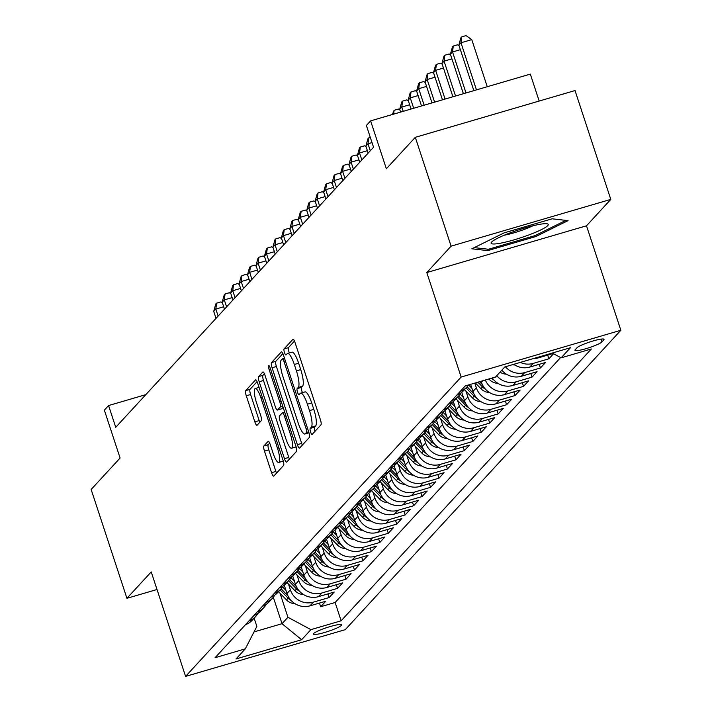 <?xml version="1.0" encoding="UTF-8"?>
<svg xmlns="http://www.w3.org/2000/svg" width="712" height="712" viewBox="0 0 712 712"><rect width="100%" height="100%" fill="white"/><g stroke="black" fill="none" stroke-linecap="round" stroke-linejoin="round"><path stroke-width="1.07" d="M310.592 432.05A3.177 0.739 -106.3 0 0 312.07 434.462A3.177 0.739 -106.3 0 0 312.159 434.409L320.978 424.833A4.539 1.059 -106.3 0 0 320.4 419.653L295.106 342.739A4.539 1.059 -106.3 0 0 293.006 339.277A4.539 1.059 -106.3 0 0 292.872 339.366L284.061 348.942A3.177 0.739 -106.3 0 0 284.462 352.565A3.177 0.739 -106.3 0 0 285.939 354.985A3.177 0.739 -106.3 0 0 286.028 354.923L287.167 353.686A14.525 3.391 -106.3 0 1 287.577 353.419A14.525 3.391 -106.3 0 1 294.314 364.473L296.423 370.881A14.525 3.391 -106.3 0 1 298.266 387.444L297.127 388.681A3.177 0.739 -106.3 0 0 297.527 392.303A3.177 0.739 -106.3 0 0 299.004 394.724A3.177 0.739 -106.3 0 0 299.093 394.671L300.233 393.425A14.525 3.391 -106.3 0 1 300.651 393.158A14.525 3.391 -106.3 0 1 307.388 404.22L309.489 410.628A14.525 3.391 -106.3 0 1 311.331 427.182L310.192 428.428A3.177 0.739 -106.3 0 0 310.592 432.05M300.651 393.158L304.958 391.894A14.525 3.391 -106.3 0 1 311.705 402.956L313.805 409.364A14.525 3.391 -106.3 0 1 315.647 425.918L314.508 427.164A3.177 0.739 -106.3 0 0 314.909 430.787A3.177 0.739 -106.3 0 0 315.069 431.241M294.465 341.066L288.378 347.678A3.177 0.739 -106.3 0 0 288.778 351.301A3.177 0.739 -106.3 0 0 289.428 352.876M287.577 353.419L291.893 352.155A14.525 3.391 -106.3 0 1 298.631 363.209L300.74 369.617A14.525 3.391 -106.3 0 1 302.582 386.18L301.443 387.417A3.177 0.739 -106.3 0 0 301.844 391.039A3.177 0.739 -106.3 0 0 302.502 392.615M341.262 625.447A14.801 2.002 161.8 0 0 341.511 624.869A14.801 2.002 161.8 0 0 328.499 627.058A14.801 2.002 161.8 0 0 313.636 633.538A14.801 2.002 161.8 0 0 313.387 634.116A14.801 2.002 161.8 0 0 326.408 631.936A14.801 2.002 161.8 0 0 341.262 625.447M263.903 445.943A4.539 1.059 -106.3 0 0 264.472 451.123L271.575 472.697A4.539 1.059 -106.3 0 0 273.675 476.159A4.539 1.059 -106.3 0 0 273.808 476.07L283.599 465.434A4.539 1.059 -106.3 0 0 283.02 460.263L257.735 383.341A4.539 1.059 -106.3 0 0 255.626 379.888A4.539 1.059 -106.3 0 0 255.492 379.968L245.702 390.603A4.539 1.059 -106.3 0 0 246.281 395.783L254.852 421.851A4.539 1.059 -106.3 0 0 256.961 425.304A4.539 1.059 -106.3 0 0 257.085 425.224L261.277 420.667A4.539 1.059 -106.3 0 0 260.699 415.497L256.453 402.565A12.149 2.839 -106.3 0 1 255.261 388.503A12.149 2.839 -106.3 0 1 260.886 397.741L277.538 448.382A12.149 2.839 -106.3 0 1 278.73 462.453A12.149 2.839 -106.3 0 1 273.097 453.206L270.329 444.769A4.539 1.059 -106.3 0 0 268.219 441.307A4.539 1.059 -106.3 0 0 268.095 441.395L263.903 445.943L268.219 444.68A4.539 1.059 -106.3 0 0 268.789 449.859L275.891 471.433A4.539 1.059 -106.3 0 0 276.532 473.106M451.097 246.156L426.8 272.554L586.501 225.793L610.798 199.396L451.097 246.156L415.31 137.318L386.358 168.771L370.614 120.88L366.386 125.472L373.551 147.242L115.736 427.307L108.58 405.546L104.353 410.139L120.097 458.021L91.145 489.473L126.932 598.311L157.014 589.5M426.8 272.554L461.145 377.04L185.583 676.4L151.229 571.914L126.932 598.311M297.376 444.671A4.539 1.059 -106.3 0 0 299.485 448.124A4.539 1.059 -106.3 0 0 299.61 448.044L309.4 437.408A4.539 1.059 -106.3 0 0 308.821 432.228L283.536 355.315A4.539 1.059 -106.3 0 0 281.427 351.853A4.539 1.059 -106.3 0 0 281.302 351.942L271.512 362.577A4.539 1.059 -106.3 0 0 272.082 367.748L297.376 444.671L301.692 443.407A4.539 1.059 -106.3 0 0 302.342 445.08M296.495 451.417L286.705 462.061A4.539 1.059 -106.3 0 1 286.58 462.141A4.539 1.059 -106.3 0 1 284.471 458.688L259.186 381.765A4.539 1.059 -106.3 0 1 258.607 376.595L262.799 372.038A4.539 1.059 -106.3 0 1 262.924 371.958A4.539 1.059 -106.3 0 1 265.033 375.411L275.286 406.605A4.539 1.059 -106.3 0 0 277.395 410.059A4.539 1.059 -106.3 0 0 277.52 409.978L280.305 406.961A4.539 1.059 -106.3 0 0 279.727 401.782L269.047 369.305A3.177 0.739 -106.3 0 1 268.736 365.621A3.177 0.739 -106.3 0 1 270.213 368.042L295.925 446.246A4.539 1.059 -106.3 0 1 296.495 451.417M415.31 137.318L575.02 90.549L610.798 199.396M319.457 603.073L320.667 606.74L325.74 601.231L309.978 605.841L313.36 602.174A18.503 17.818 -137.4 0 1 290.371 589.812L288.476 584.036M327.912 593.888L329.122 597.555L334.186 592.046L318.433 596.665L321.815 592.989A18.503 17.818 -137.4 0 1 298.826 580.627L296.922 574.851M336.367 584.703L337.568 588.37L342.641 582.861L326.888 587.48L330.27 583.804A18.503 17.818 -137.4 0 1 307.281 571.442L305.377 565.666M344.813 575.519L346.023 579.194L351.096 573.685L335.343 578.295L338.725 574.62A18.503 17.818 -137.4 0 1 315.728 562.266L313.832 556.481M353.268 566.334L354.478 570.009L359.551 564.5L343.789 569.111L347.171 565.444A18.503 17.818 -137.4 0 1 324.183 553.082L322.287 547.306M361.723 557.158L362.933 560.825L367.997 555.316L352.244 559.926L355.626 556.259A18.503 17.818 -137.4 0 1 332.637 543.897L330.733 538.121M370.178 547.973L371.379 551.64L376.452 546.131L360.699 550.75L364.081 547.074A18.503 17.818 -137.4 0 1 341.093 534.712L339.188 528.936M378.624 538.788L379.834 542.464L384.907 536.955L369.154 541.565L372.536 537.889A18.503 17.818 -137.4 0 1 349.539 525.536L347.643 519.751M387.079 529.603L388.289 533.279L393.362 527.77L377.609 532.38L380.982 528.704A18.503 17.818 -137.4 0 1 357.994 516.351L356.098 510.566M395.534 520.428L396.744 524.094L401.808 518.585L386.055 523.195L389.437 519.529A18.503 17.818 -137.4 0 1 366.449 507.167L364.544 501.39M403.989 511.243L405.19 514.909L410.263 509.4L394.51 514.019L397.892 510.344A18.503 17.818 -137.4 0 1 374.904 497.982L372.999 492.206M412.444 502.058L413.645 505.734L418.718 500.216L402.965 504.835L406.347 501.159A18.503 17.818 -137.4 0 1 383.35 488.797L381.454 483.021M420.89 492.873L422.1 496.549L427.173 491.04L411.42 495.65L414.793 491.974A18.503 17.818 -137.4 0 1 391.805 479.621L389.909 473.836M429.345 483.697L430.555 487.364L435.619 481.855L419.866 486.465L423.248 482.798A18.503 17.818 -137.4 0 1 400.26 470.436L398.355 464.66M437.8 474.512L439.001 478.179L444.074 472.67L428.321 477.289L431.703 473.613A18.503 17.818 -137.4 0 1 408.715 461.251L406.81 455.475M446.255 465.328L447.456 468.994L452.529 463.485L436.776 468.104L440.158 464.429A18.503 17.818 -137.4 0 1 417.161 452.067L415.265 446.291M454.701 456.143L455.911 459.818L460.984 454.309L445.231 458.92L448.605 455.244A18.503 17.818 -137.4 0 1 425.616 442.891L423.72 437.106M463.156 446.958L464.366 450.634L469.439 445.125L453.678 449.735L457.059 446.068A18.503 17.818 -137.4 0 1 434.071 433.706L432.166 427.93M471.611 437.782L472.812 441.449L477.886 435.94L462.132 440.55L465.514 436.883A18.503 17.818 -137.4 0 1 442.526 424.521L440.621 418.745M480.066 428.597L481.267 432.264L486.341 426.755L470.588 431.374L473.969 427.698A18.503 17.818 -137.4 0 1 450.972 415.336L449.076 409.56M488.512 419.413L489.723 423.088L494.796 417.579L479.043 422.189L482.416 418.514A18.503 17.818 -137.4 0 1 459.427 406.16L457.531 400.375M496.967 410.228L498.178 413.903L503.251 408.394L487.489 413.005L490.871 409.329A18.503 17.818 -137.4 0 1 467.882 396.976L465.977 391.191M505.422 401.052L506.624 404.719L511.697 399.209L495.944 403.82L499.326 400.153A18.503 17.818 -137.4 0 1 476.337 387.791L474.797 383.109M513.877 391.867L515.079 395.534L520.152 390.025L504.399 394.644L507.781 390.968A18.503 17.818 -137.4 0 1 485.317 380.03M522.323 382.682L523.534 386.358L528.607 380.84L512.854 385.459L516.236 381.783A18.503 17.818 -137.4 0 1 496.745 375.705M530.778 373.497L531.989 377.173L537.062 371.664L521.3 376.274L524.682 372.599A18.503 17.818 -137.4 0 1 505.404 366.769M539.233 364.322L540.435 367.988L545.508 362.479L529.755 367.089L533.137 363.423A18.503 17.818 -137.4 0 1 520.285 362.408M547.688 355.137L548.89 358.803L553.544 353.748M309.978 605.841A18.503 17.818 42.6 0 1 286.989 593.488L284.248 585.148M318.433 596.665A18.503 17.818 42.6 0 1 295.444 584.303L292.703 575.963M326.888 587.48A18.503 17.818 42.6 0 1 303.899 575.118L301.158 566.788M335.343 578.295A18.503 17.818 42.6 0 1 312.346 565.933L309.613 557.603M343.789 569.111A18.503 17.818 42.6 0 1 320.8 556.757L318.059 548.418M352.244 559.926A18.503 17.818 42.6 0 1 329.255 547.572L326.514 539.233M360.699 550.75A18.503 17.818 42.6 0 1 337.71 538.388L334.969 530.057M369.154 541.565A18.503 17.818 42.6 0 1 346.157 529.203L343.424 520.873M377.609 532.38A18.503 17.818 42.6 0 1 354.612 520.027L351.87 511.688M386.055 523.195A18.503 17.818 42.6 0 1 363.067 510.842L360.325 502.503M394.51 514.019A18.503 17.818 42.6 0 1 371.522 501.657L368.78 493.318M402.965 504.835A18.503 17.818 42.6 0 1 379.977 492.473L377.235 484.142M411.42 495.65A18.503 17.818 42.6 0 1 388.423 483.288L385.682 474.957M419.866 486.465A18.503 17.818 42.6 0 1 396.878 474.112L394.137 465.773M428.321 477.289A18.503 17.818 42.6 0 1 405.333 464.927L402.592 456.588M436.776 468.104A18.503 17.818 42.6 0 1 413.788 455.742L411.047 447.412M445.231 458.92A18.503 17.818 42.6 0 1 422.234 446.558L419.493 438.227M453.678 449.735A18.503 17.818 42.6 0 1 430.689 437.382L427.948 429.042M462.132 440.55A18.503 17.818 42.6 0 1 439.144 428.197L436.403 419.858M470.588 431.374A18.503 17.818 42.6 0 1 447.599 419.012L444.858 410.682M479.043 422.189A18.503 17.818 42.6 0 1 456.045 409.827L453.304 401.497M487.489 413.005A18.503 17.818 42.6 0 1 464.5 400.651L461.759 392.312M495.944 403.82A18.503 17.818 42.6 0 1 472.955 391.467L470.605 384.338M504.399 394.644A18.503 17.818 42.6 0 1 481.41 382.282L481.072 381.267M577.04 347.741L575.18 349.761A14.338 1.94 161.8 0 0 574.94 350.313A14.338 1.94 161.8 0 0 587.542 348.204A14.338 1.94 161.8 0 0 601.943 341.92L603.803 339.9A14.338 1.94 161.8 0 0 604.043 339.339A14.338 1.94 161.8 0 0 591.432 341.457A14.338 1.94 161.8 0 0 577.04 347.741M461.145 377.04L620.855 330.279L345.293 629.639L185.583 676.4M320.667 606.74L335.13 602.503L341.137 620.793L591.343 348.978L561.127 357.825L552.236 353.054M341.137 620.793L310.922 629.639L301.621 639.741L236.019 658.947L245.311 648.846L215.095 657.701L465.301 385.886L495.516 377.04L504.817 366.938L570.428 347.732L561.127 357.825M533.199 358.625A18.503 17.818 42.6 0 0 538.21 357.913L553.144 353.535M548.89 358.803L533.137 363.423M540.435 367.988L524.682 372.599M531.989 377.173L516.236 381.783M523.534 386.358L507.781 390.968M515.079 395.534L499.326 400.153M506.624 404.719L490.871 409.329M498.178 413.903L482.416 418.514M489.723 423.088L473.969 427.698M481.267 432.264L465.514 436.883M472.812 441.449L457.059 446.068M464.366 450.634L448.605 455.244M455.911 459.818L440.158 464.429M447.456 468.994L431.703 473.613M439.001 478.179L423.248 482.798M430.555 487.364L414.793 491.974M422.1 496.549L406.347 501.159M413.645 505.734L397.892 510.344M405.19 514.909L389.437 519.529M396.744 524.094L380.982 528.704M388.289 533.279L372.536 537.889M379.834 542.464L364.081 547.074M371.379 551.64L355.626 556.259M362.933 560.825L347.171 565.444M354.478 570.009L338.725 574.62M346.023 579.194L330.27 583.804M337.568 588.37L321.815 592.989M329.122 597.555L313.36 602.174M335.13 602.503L560.611 357.549M273.31 597.243L282.014 623.703L287.933 617.277L280.021 593.212M539.18 101.051L530.324 74.11L370.614 120.88M586.501 225.793L620.855 330.279M145.809 394.644L108.58 405.546M254.015 631.909L282.014 623.703L301.621 639.741M254.14 618.132L256.854 626.382L245.311 648.846M468.541 384.943A18.503 17.818 -137.4 0 1 466.965 386.928A18.503 17.818 -137.4 0 1 460.183 391.449M513.833 364.295A18.503 17.818 42.6 0 0 529.755 367.089M460.744 393.077A18.503 17.818 -137.4 0 1 458.51 396.112A18.503 17.818 -137.4 0 1 451.728 400.633M456.801 395.124A18.503 17.818 42.6 0 0 463.583 390.603L466.965 386.928M501.818 370.195A18.503 17.818 42.6 0 0 521.3 376.274M452.289 402.262A18.503 17.818 -137.4 0 1 450.055 405.297A18.503 17.818 -137.4 0 1 443.282 409.809M448.346 404.3A18.503 17.818 42.6 0 0 455.128 399.788L458.51 396.112M492.295 377.983A18.503 17.818 42.6 0 0 512.854 385.459M443.834 411.447A18.503 17.818 -137.4 0 1 441.6 414.473A18.503 17.818 -137.4 0 1 434.827 418.994M439.9 413.485A18.503 17.818 42.6 0 0 446.673 408.964L450.055 405.297M435.379 420.623A18.503 17.818 -137.4 0 1 433.154 423.658A18.503 17.818 -137.4 0 1 426.372 428.179M431.445 422.67A18.503 17.818 42.6 0 0 438.227 418.149L441.6 414.473M426.933 429.808A18.503 17.818 -137.4 0 1 424.699 432.843A18.503 17.818 -137.4 0 1 417.917 437.364M422.99 431.855A18.503 17.818 42.6 0 0 429.772 427.333L433.154 423.658M418.478 438.993A18.503 17.818 -137.4 0 1 416.244 442.027A18.503 17.818 -137.4 0 1 409.471 446.549M414.535 441.031A18.503 17.818 42.6 0 0 421.317 436.518L424.699 432.843M410.023 448.177A18.503 17.818 -137.4 0 1 407.789 451.212A18.503 17.818 -137.4 0 1 401.016 455.724M406.089 450.215A18.503 17.818 42.6 0 0 412.862 445.694L416.244 442.027M401.568 457.353A18.503 17.818 -137.4 0 1 399.343 460.388A18.503 17.818 -137.4 0 1 392.561 464.909M397.634 459.4A18.503 17.818 42.6 0 0 404.407 454.879L407.789 451.212M393.122 466.538A18.503 17.818 -137.4 0 1 390.888 469.573A18.503 17.818 -137.4 0 1 384.106 474.094M389.179 468.585A18.503 17.818 42.6 0 0 395.961 464.064L399.343 460.388M384.667 475.723A18.503 17.818 -137.4 0 1 382.433 478.758A18.503 17.818 -137.4 0 1 375.66 483.279M380.724 477.77A18.503 17.818 42.6 0 0 387.506 473.249L390.888 469.573M376.212 484.908A18.503 17.818 -137.4 0 1 373.978 487.942A18.503 17.818 -137.4 0 1 367.205 492.455M372.278 486.946A18.503 17.818 42.6 0 0 379.051 482.433L382.433 478.758M367.757 494.084A18.503 17.818 -137.4 0 1 365.532 497.118A18.503 17.818 -137.4 0 1 358.75 501.64M363.823 496.131A18.503 17.818 42.6 0 0 370.596 491.609L373.978 487.942M359.311 503.268A18.503 17.818 -137.4 0 1 357.077 506.303A18.503 17.818 -137.4 0 1 350.295 510.824M355.368 505.315A18.503 17.818 42.6 0 0 362.15 500.794L365.532 497.118M350.856 512.453A18.503 17.818 -137.4 0 1 348.622 515.488A18.503 17.818 -137.4 0 1 341.849 520.009M346.913 514.5A18.503 17.818 42.6 0 0 353.695 509.979L357.077 506.303M342.401 521.638A18.503 17.818 -137.4 0 1 340.167 524.673A18.503 17.818 -137.4 0 1 333.394 529.185M338.467 523.676A18.503 17.818 42.6 0 0 345.24 519.164L348.622 515.488M333.946 530.823A18.503 17.818 -137.4 0 1 331.721 533.849A18.503 17.818 -137.4 0 1 324.939 538.37M330.012 532.861A18.503 17.818 42.6 0 0 336.785 528.34L340.167 524.673M325.5 539.999A18.503 17.818 -137.4 0 1 323.266 543.034A18.503 17.818 -137.4 0 1 316.484 547.555M321.557 542.046A18.503 17.818 42.6 0 0 328.339 537.524L331.721 533.849M317.045 549.183A18.503 17.818 -137.4 0 1 314.811 552.218A18.503 17.818 -137.4 0 1 308.029 556.74M313.102 551.23A18.503 17.818 42.6 0 0 319.884 546.709L323.266 543.034M308.59 558.368A18.503 17.818 -137.4 0 1 306.356 561.403A18.503 17.818 -137.4 0 1 299.583 565.924M304.656 560.406A18.503 17.818 42.6 0 0 311.429 555.894L314.811 552.218M300.135 567.553A18.503 17.818 -137.4 0 1 297.91 570.588A18.503 17.818 -137.4 0 1 291.128 575.1M296.201 569.591A18.503 17.818 42.6 0 0 302.974 565.07L306.356 561.403M291.689 576.729A18.503 17.818 -137.4 0 1 289.455 579.764A18.503 17.818 -137.4 0 1 282.673 584.285M287.746 578.776A18.503 17.818 42.6 0 0 294.528 574.255L297.91 570.588M283.234 585.914A18.503 17.818 -137.4 0 1 281 588.949A18.503 17.818 -137.4 0 1 274.218 593.47M279.291 587.961A18.503 17.818 42.6 0 0 286.073 583.439L289.455 579.764M274.779 595.098A18.503 17.818 -137.4 0 1 272.545 598.133A18.503 17.818 -137.4 0 1 265.772 602.655M270.845 597.146A18.503 17.818 42.6 0 0 277.618 592.624L281 588.949M266.324 604.283A18.503 17.818 -137.4 0 1 264.099 607.318A18.503 17.818 -137.4 0 1 257.317 611.831M262.39 606.321A18.503 17.818 42.6 0 0 269.163 601.809L272.545 598.133M257.877 613.459A18.503 17.818 -137.4 0 1 255.644 616.494A18.503 17.818 -137.4 0 1 248.862 621.015M253.935 615.506A18.503 17.818 42.6 0 0 260.717 610.985L264.099 607.318M245.48 624.691A18.503 17.818 42.6 0 0 252.262 620.17L255.644 616.494M287.933 617.277L310.922 629.639M471.86 248.791L487.756 250.615L535.851 236.535L568.06 220.631L552.165 218.806L504.069 232.895L471.86 248.791M535.477 235.405L535.851 236.535M487.257 249.111L487.756 250.615M282.887 353.642L275.829 361.313A4.539 1.059 -106.3 0 0 276.398 366.484L301.692 443.407M306.525 432.415A3.177 0.739 -106.3 0 0 306.115 428.793L283.919 361.269A3.177 0.739 -106.3 0 0 282.442 358.857A3.177 0.739 -106.3 0 0 282.353 358.91L281.151 360.219A14.525 3.391 -106.3 0 0 282.993 376.782L298.168 422.928A14.525 3.391 -106.3 0 0 304.905 433.991A14.525 3.391 -106.3 0 0 305.315 433.724L306.525 432.415L308.679 431.784M264.383 373.738L262.924 375.331A4.539 1.059 -106.3 0 0 263.502 380.502L288.787 457.424A4.539 1.059 -106.3 0 0 289.437 459.089M281.56 408.795A4.539 1.059 -106.3 0 0 281.712 408.795A4.539 1.059 -106.3 0 0 281.836 408.715L283.127 407.317M285.93 438.975A12.149 2.839 -106.3 0 0 291.564 448.222A12.149 2.839 -106.3 0 0 290.371 434.151L284.506 416.315A4.539 1.059 -106.3 0 0 282.397 412.853A4.539 1.059 -106.3 0 0 282.272 412.942L279.487 415.959A4.539 1.059 -106.3 0 0 280.065 421.139L285.93 438.975M291.564 448.222L295.88 446.958A12.149 2.839 -106.3 0 0 296.112 446.842M269.679 443.095L268.219 444.68M278.73 462.453L283.047 461.189A12.149 2.839 -106.3 0 0 283.269 461.073M257.085 381.668L250.019 389.339A4.539 1.059 -106.3 0 0 250.597 394.519L259.168 420.587A4.539 1.059 -106.3 0 0 259.818 422.252M487.257 86.722L471.771 39.623L460.976 42.782L458.866 45.078L473.845 90.647M476.462 89.881L460.976 42.782L461.723 36.864L466.04 35.6L471.771 39.623M458.866 45.078L460.878 37.781L461.723 36.864M547.733 225.624A30.064 4.067 161.8 0 0 547.128 223.799A30.064 4.067 161.8 0 0 518.407 229.976A30.064 4.067 161.8 0 0 491.627 242.053A30.064 4.067 161.8 0 0 491.618 242.053A30.064 4.067 161.8 0 0 514.18 239.81A30.064 4.067 161.8 0 0 547.733 225.624M565.898 220.382L535.068 235.601L488.468 249.253L474.245 247.625M504.283 235.191A20.586 2.786 161.8 0 0 532.861 225.793M466.004 92.952L452.529 51.967L450.411 54.263L463.387 93.717M460.37 49.671L452.529 51.967L453.268 46.049L457.585 44.785L459.124 45.862M450.411 54.263L452.423 46.965L453.268 46.049M455.538 96.013L444.074 61.152L441.956 63.448L452.921 96.779M451.924 58.847L444.074 61.152L444.813 55.233L449.13 53.97L450.669 55.047M441.956 63.448L443.968 56.15L444.813 55.233M514.856 364.98A12.255 11.801 -137.4 0 1 512.524 364.678M445.071 99.075L435.619 70.328L433.51 72.624L442.455 99.84M443.469 68.032L435.619 70.328L436.358 64.409L440.675 63.146L442.214 64.231M433.51 72.624L435.522 65.326L436.358 64.409M506.401 374.165A12.255 11.801 -137.4 0 1 500.02 372.145M501.631 370.4A12.255 11.801 42.6 0 0 502.414 370.872M434.605 102.136L427.164 79.513L425.055 81.809L431.988 102.911M435.014 77.216L427.164 79.513L427.912 73.594L432.228 72.33L433.768 73.407M425.055 81.809L427.067 74.511L427.912 73.594M497.946 383.35A12.255 11.801 -137.4 0 1 489.358 379.514L488.859 378.989M491.44 378.232A12.255 11.801 42.6 0 0 493.968 380.057M424.138 105.207L418.718 88.697L416.6 90.994L421.522 105.972M426.559 86.401L418.718 88.697L419.457 82.779L423.774 81.515L425.313 82.592M416.6 90.994L418.612 83.696L419.457 82.779M489.5 392.526A12.255 11.801 -137.4 0 1 480.912 388.699L475.34 382.949M482.371 384.649L479.532 381.721M477.912 382.193L482.513 386.954A12.255 11.801 42.6 0 0 485.513 389.242M413.681 108.269L410.263 97.882L408.145 100.178L411.064 109.034M418.113 95.577L410.263 97.882L411.002 91.964L415.318 90.7L416.858 91.777M408.145 100.178L410.157 92.88L411.002 91.964M471.949 388.396L468.585 384.925M481.045 401.71A12.255 11.801 -137.4 0 1 472.457 397.875L464.473 389.633M473.916 393.834L467.09 386.785M466.075 387.889L474.058 396.13A12.255 11.801 42.6 0 0 477.058 398.426M403.215 111.33L401.808 107.058L399.699 109.354L400.598 112.096M409.658 104.762L401.808 107.058L402.547 101.14L406.863 99.876L408.403 100.962M399.699 109.354L401.702 102.065L402.547 101.14M463.494 397.581L460.112 394.083M472.59 410.895A12.255 11.801 -137.4 0 1 464.002 407.059L456.018 398.818M465.461 403.019L458.635 395.97M457.62 397.073L465.603 405.315A12.255 11.801 42.6 0 0 468.603 407.611M392.357 114.516L394.101 110.324L398.417 109.061L399.957 110.138M394.101 110.324L393.62 114.142M455.039 406.766L451.657 403.268M464.135 420.08A12.255 11.801 -137.4 0 1 455.547 416.244L447.563 408.003M457.015 412.203L450.189 405.155M449.174 406.258L457.157 414.5A12.255 11.801 42.6 0 0 460.157 416.787M446.584 415.942L443.202 412.453M455.689 429.256A12.255 11.801 -137.4 0 1 447.1 425.429L439.117 417.188M448.56 421.379L441.734 414.34M440.719 415.434L448.702 423.685A12.255 11.801 42.6 0 0 451.702 425.972M438.129 425.126L434.747 421.637M447.234 438.441A12.255 11.801 -137.4 0 1 438.645 434.605L430.662 426.363M440.105 430.564L433.279 423.515M432.264 424.619L440.247 432.86A12.255 11.801 42.6 0 0 443.247 435.157M370.293 150.775L367.997 143.797L365.888 146.085L368.175 153.071M372.029 142.614L367.997 143.797L368.736 137.87L370.32 137.416M365.888 146.085L367.89 138.796L368.736 137.87M429.683 434.311L426.301 430.813M438.779 447.625A12.255 11.801 -137.4 0 1 430.19 443.79L422.207 435.548M431.65 439.749L424.824 432.7M423.809 433.804L431.792 442.045A12.255 11.801 42.6 0 0 434.792 444.341M361.838 159.96L359.542 152.973L357.433 155.269L359.729 162.247M367.392 150.677L359.542 152.973L360.29 147.055L364.606 145.791L366.146 146.877M357.433 155.269L359.444 147.971L360.29 147.055M421.228 443.496L417.846 439.998M430.324 456.81A12.255 11.801 -137.4 0 1 421.735 452.974L413.752 444.733M423.204 448.934L416.378 441.885M415.363 442.989L423.346 451.23A12.255 11.801 42.6 0 0 426.346 453.517M353.383 169.136L351.087 162.158L348.978 164.454L351.274 171.432M358.937 159.862L351.087 162.158L351.835 156.24L356.151 154.976L357.691 156.053M348.978 164.454L350.989 157.156L351.835 156.24M412.773 452.672L409.391 449.183M421.878 465.986A12.255 11.801 -137.4 0 1 413.28 462.159L405.306 453.918M414.749 458.119L407.923 451.07M406.908 452.173L414.891 460.415A12.255 11.801 42.6 0 0 417.891 462.702M344.937 178.32L342.641 171.343L340.523 173.639L342.819 180.617M350.491 169.047L342.641 171.343L343.38 165.424L347.696 164.16L349.236 165.237M340.523 173.639L342.534 166.341L343.38 165.424M404.318 461.857L400.936 458.368M413.423 475.171A12.255 11.801 -137.4 0 1 404.834 471.344L396.851 463.094M406.294 467.294L399.468 460.246M398.453 461.349L406.436 469.591A12.255 11.801 42.6 0 0 409.436 471.887M336.482 187.505L334.186 180.528L332.077 182.824L334.364 189.801M342.036 178.222L334.186 180.528L334.925 174.609L339.241 173.345L340.781 174.422M332.077 182.824L334.079 175.526L334.925 174.609M395.872 471.041L392.49 467.553M404.968 484.356A12.255 11.801 -137.4 0 1 396.379 480.52L388.396 472.279M397.839 476.479L391.013 469.431M389.998 470.534L397.981 478.776A12.255 11.801 42.6 0 0 400.981 481.072M328.027 196.69L325.731 189.704L323.622 192L325.918 198.986M333.581 187.407L325.731 189.704L326.479 183.785L330.795 182.521L332.335 183.607M323.622 192L325.633 184.702L326.479 183.785M387.417 480.226L384.035 476.728M396.513 493.541A12.255 11.801 -137.4 0 1 387.924 489.705L379.941 481.463M389.393 485.664L382.567 478.615M381.552 479.719L389.535 487.96A12.255 11.801 42.6 0 0 392.535 490.248M319.572 205.866L317.276 198.888L315.167 201.185L317.463 208.162M325.126 196.592L317.276 198.888L318.024 192.97L322.34 191.706L323.88 192.783M315.167 201.185L317.178 193.886L318.024 192.97M378.962 489.411L375.58 485.913M388.067 502.725A12.255 11.801 -137.4 0 1 379.469 498.889L371.486 490.648M380.938 494.849L374.112 487.8M373.097 488.904L381.08 497.145A12.255 11.801 42.6 0 0 384.079 499.432M311.126 215.051L308.83 208.073L306.712 210.369L309.008 217.347M316.68 205.777L308.83 208.073L309.569 202.155L313.885 200.891L315.425 201.968M306.712 210.369L308.723 203.071L309.569 202.155M370.507 498.587L367.125 495.098M379.612 511.901A12.255 11.801 -137.4 0 1 371.023 508.074L363.04 499.824M372.483 504.025L365.657 496.985M364.642 498.08L372.625 506.33A12.255 11.801 42.6 0 0 375.625 508.617M302.671 224.236L300.375 217.258L298.266 219.554L300.553 226.532M308.225 214.953L300.375 217.258L301.114 211.339L305.43 210.076L306.97 211.153M298.266 219.554L300.268 212.256L301.114 211.339M362.061 507.772L358.679 504.283M371.157 521.086A12.255 11.801 -137.4 0 1 362.568 517.25L354.585 509.009M364.028 513.21L357.202 506.161M356.187 507.264L364.17 515.506A12.255 11.801 42.6 0 0 367.17 517.802M294.216 233.42L291.92 226.434L289.811 228.73L292.107 235.717M299.77 224.138L291.92 226.434L292.668 220.515L296.984 219.251L298.515 220.337M289.811 228.73L291.822 221.441L292.668 220.515M353.606 516.957L350.224 513.459M362.702 530.271A12.255 11.801 -137.4 0 1 354.113 526.435L346.13 518.194M355.573 522.394L348.755 515.346M347.741 516.449L355.724 524.691A12.255 11.801 42.6 0 0 358.723 526.987M285.761 242.596L283.465 235.619L281.356 237.915L283.652 244.892M291.315 233.322L283.465 235.619L284.213 229.7L288.529 228.436L290.069 229.513M281.356 237.915L283.367 230.617L284.213 229.7M345.151 526.141L341.769 522.644M354.256 539.456A12.255 11.801 -137.4 0 1 345.658 535.62L337.675 527.378M347.127 531.579L340.3 524.53M339.286 525.634L347.269 533.875A12.255 11.801 42.6 0 0 350.268 536.163M277.315 251.781L275.019 244.803L272.901 247.1L275.197 254.077M282.869 242.507L275.019 244.803L275.758 238.885L280.074 237.621L281.614 238.698M272.901 247.1L274.912 239.802L275.758 238.885M336.696 535.317L333.314 531.828M345.801 548.632A12.255 11.801 -137.4 0 1 337.212 544.805L329.229 536.563M338.672 540.755L331.845 533.715M330.831 534.81L338.814 543.06A12.255 11.801 42.6 0 0 341.813 545.347M268.86 260.966L266.564 253.988L264.446 256.284L266.742 263.262M274.414 251.692L266.564 253.988L267.303 248.07L271.619 246.806L273.159 247.883M264.446 256.284L266.457 248.986L267.303 248.07M328.25 544.502L324.868 541.013M337.346 557.816A12.255 11.801 -137.4 0 1 328.757 553.981L320.774 545.739M330.217 549.94L323.39 542.891M322.376 543.995L330.359 552.236A12.255 11.801 42.6 0 0 333.358 554.532M260.405 270.151L258.109 263.173L256 265.46L258.296 272.447M265.959 260.868L258.109 263.173L258.857 257.246L263.173 255.982L264.704 257.068M256 265.46L258.011 258.171L258.857 257.246M319.795 553.687L316.413 550.189M328.891 567.001A12.255 11.801 -137.4 0 1 320.302 563.165L312.319 554.924M321.762 559.125L314.944 552.076M313.93 553.179L321.913 561.421A12.255 11.801 42.6 0 0 324.912 563.717M251.95 279.335L249.654 272.349L247.545 274.645L249.841 281.623M257.504 270.053L249.654 272.349L250.402 266.43L254.718 265.167L256.258 266.252M247.545 274.645L249.556 267.347L250.402 266.43M311.34 562.872L307.958 559.374M320.445 576.186A12.255 11.801 -137.4 0 1 311.847 572.35L303.864 564.109M313.316 568.309L306.489 561.261M305.475 562.364L313.458 570.606A12.255 11.801 42.6 0 0 316.457 572.893M243.504 288.511L241.208 281.534L239.09 283.83L241.386 290.808M249.058 279.238L241.208 281.534L241.947 275.615L246.263 274.351L247.803 275.428M239.09 283.83L241.101 276.532L241.947 275.615M302.885 572.048L299.503 568.559M311.99 585.362A12.255 11.801 -137.4 0 1 303.401 581.535L295.418 573.293M304.861 577.494L298.034 570.446M297.02 571.549L305.003 579.791A12.255 11.801 42.6 0 0 308.002 582.078M235.049 297.696L232.753 290.719L230.635 293.015L232.931 299.992M240.603 288.422L232.753 290.719L233.492 284.8L237.808 283.536L239.348 284.613M230.635 293.015L232.646 285.717L233.492 284.8M294.439 581.232L291.057 577.744M303.535 594.547A12.255 11.801 -137.4 0 1 294.946 590.72L286.963 582.469M296.406 586.67L289.579 579.621M288.565 580.725L296.548 588.966A12.255 11.801 42.6 0 0 299.547 591.263M226.594 306.881L224.298 299.903L222.189 302.2L224.485 309.177M232.148 297.598L224.298 299.903L225.045 293.985L229.362 292.721L230.893 293.798M222.189 302.2L224.2 294.901L225.045 293.985M285.984 590.417L282.602 586.928M295.079 603.731A12.255 11.801 -137.4 0 1 286.491 599.896L278.508 591.654M287.951 595.855L281.124 588.806M280.119 589.91L288.102 598.151A12.255 11.801 42.6 0 0 291.101 600.447M218.139 316.066L215.843 309.079L213.734 311.375L216.03 318.362M223.693 306.783L215.843 309.079L216.59 303.161L220.907 301.897L222.447 302.983M213.734 311.375L215.745 304.077L216.59 303.161M286.989 593.488L290.371 589.812M295.444 584.303L298.826 580.627M303.899 575.118L307.281 571.442M312.346 565.933L315.728 562.266M320.8 556.757L324.183 553.082M329.255 547.572L332.637 543.897M337.71 538.388L341.093 534.712M346.157 529.203L349.539 525.536M354.612 520.027L357.994 516.351M363.067 510.842L366.449 507.167M371.522 501.657L374.904 497.982M379.977 492.473L383.35 488.797M388.423 483.288L391.805 479.621M396.878 474.112L400.26 470.436M405.333 464.927L408.715 461.251M413.788 455.742L417.161 452.067M422.234 446.558L425.616 442.891M430.689 437.382L434.071 433.706M439.144 428.197L442.526 424.521M447.599 419.012L450.972 415.336M456.045 409.827L459.427 406.16M464.5 400.651L467.882 396.976M472.955 391.467L476.337 387.791M481.41 382.282L482.807 380.76M538.21 357.913L539.153 356.881M603.509 339.028L603.803 339.9M601.017 339.117L601.943 341.92M315.647 425.918L311.331 427.182M313.805 409.364L309.489 410.628M311.705 402.956L307.388 404.22M301.443 387.417L297.127 388.681M302.582 386.18L298.266 387.444M300.74 369.617L296.423 370.881M298.631 363.209L294.314 364.473M288.378 347.678L284.061 348.942M314.508 427.164L310.192 428.428M276.398 366.484L272.082 367.748M275.829 361.313L271.512 362.577M307.557 428.375L306.115 428.793M285.361 360.851L283.919 361.269M284.515 358.278L282.548 358.857M308.955 432.656L305.315 433.724M288.787 457.424L284.471 458.688M263.502 380.502L259.186 381.765M262.924 375.331L258.607 376.595M281.836 408.715L277.52 409.978M282.771 406.24L280.305 406.961M281.169 401.363L279.727 401.782M270.489 368.887L269.047 369.305M291.813 433.733L290.371 434.151M285.939 415.888L284.506 416.315M284.738 412.221L282.557 412.862M278.979 447.964L277.538 448.382M262.327 397.323L260.886 397.741M259.168 420.587L254.852 421.851M250.597 394.519L246.281 395.783M250.019 389.339L245.702 390.603M275.891 471.433L271.575 472.697M268.789 449.859L264.472 451.123M489.358 379.514L490.203 378.597M480.912 388.699L482.513 386.954M472.457 397.875L474.058 396.13M464.002 407.059L465.603 405.315M455.547 416.244L457.157 414.5M447.1 425.429L448.702 423.685M438.645 434.605L440.247 432.86M430.19 443.79L431.792 442.045M421.735 452.974L423.346 451.23M413.28 462.159L414.891 460.415M404.834 471.344L406.436 469.591M396.379 480.52L397.981 478.776M387.924 489.705L389.535 487.96M379.469 498.889L381.08 497.145M371.023 508.074L372.625 506.33M362.568 517.25L364.17 515.506M354.113 526.435L355.724 524.691M345.658 535.62L347.269 533.875M337.212 544.805L338.814 543.06M328.757 553.981L330.359 552.236M320.302 563.165L321.913 561.421M311.847 572.35L313.458 570.606M303.401 581.535L305.003 579.791M294.946 590.72L296.548 588.966M286.491 599.896L288.102 598.151M284.506 358.252L282.442 358.857M308.999 432.789L304.905 433.991M281.712 408.795L277.395 410.059M284.72 412.177L282.397 412.853M259.061 387.39L255.261 388.503"/></g></svg>
